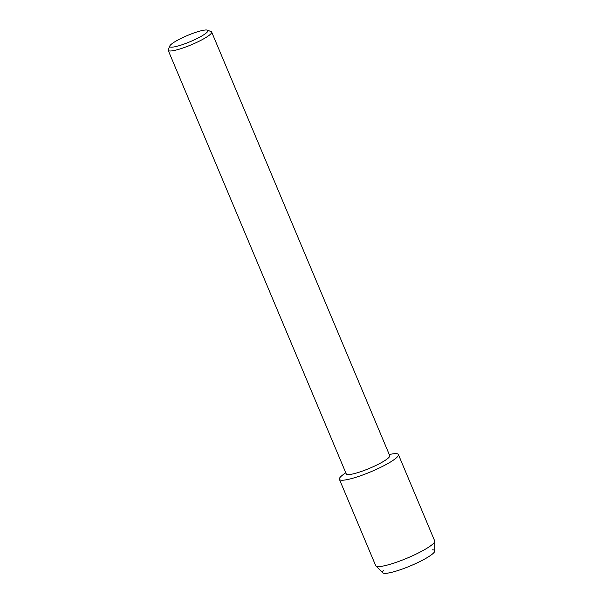 <?xml version="1.0" encoding="UTF-8"?>
<svg xmlns="http://www.w3.org/2000/svg" width="603" height="603" viewBox="0 0 603 603"><rect width="100%" height="100%" fill="white"/><g stroke="black" fill="none" stroke-linecap="round" stroke-linejoin="round"><path stroke-width="0.9" d="M432.215 549.853A28.266 4.613 157.2 0 1 423.253 559.818A28.266 4.613 157.2 0 1 389.289 572.85A28.266 4.613 157.2 0 1 383.832 570.189M207.432 30.15L211.118 31.597A23.577 3.852 157.2 0 1 211.668 32.057L389.726 455.649A23.577 3.852 157.2 0 1 376.498 465.162A23.577 3.852 157.2 0 1 351.805 474.169A23.577 3.852 157.2 0 1 346.258 473.92L168.192 50.328A23.577 3.852 157.2 0 1 168.245 49.619L169.79 45.971A20.706 3.384 157.2 0 1 182.852 37.537A20.706 3.384 157.2 0 1 203.038 30.338A20.706 3.384 157.2 0 1 207.432 30.15A20.706 3.384 157.2 0 1 197.731 38.193A20.706 3.384 157.2 0 1 174.621 46.815A20.706 3.384 157.2 0 1 169.79 45.971M389.244 454.496L391.543 454.082A31.989 5.223 157.2 0 1 388.287 463.308A31.989 5.223 157.2 0 1 346.936 479.664A31.989 5.223 157.2 0 1 343.861 474.124L345.768 472.767M211.668 32.057A23.577 3.852 157.2 0 1 198.432 41.569A23.577 3.852 157.2 0 1 173.747 50.577A23.577 3.852 157.2 0 1 168.192 50.328M390.85 454.21A31.989 5.223 157.2 0 1 398.387 454.541L434.68 540.891A31.989 5.223 157.2 0 1 434.755 541.245L434.808 550.961A28.266 4.613 157.2 0 1 418.067 562.448A28.266 4.613 157.2 0 1 389.289 572.85A28.266 4.613 157.2 0 1 382.815 572.82L375.91 565.983A31.989 5.223 157.2 0 1 375.707 565.682L339.406 479.332A31.989 5.223 157.2 0 1 345.79 472.82M434.755 541.245A31.989 5.223 157.2 0 1 415.806 554.24A31.989 5.223 157.2 0 1 383.237 566.013A31.989 5.223 157.2 0 1 375.91 565.983M398.387 454.541A31.989 5.223 157.2 0 1 380.433 467.446A31.989 5.223 157.2 0 1 346.936 479.664A31.989 5.223 157.2 0 1 339.406 479.332"/></g></svg>
